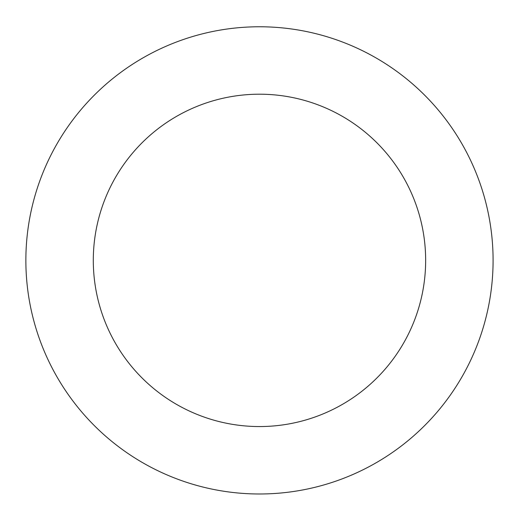 <?xml version="1.0" encoding="UTF-8"?>
<svg xmlns="http://www.w3.org/2000/svg" width="519" height="519" viewBox="0 0 519 519"><rect width="100%" height="100%" fill="white"/><g stroke="black" fill="none" stroke-linecap="round" stroke-linejoin="round"><path stroke-width="0.78" d="M146.319 56A233.615 233.615 0 0 0 139.053 460.561A233.615 233.615 0 0 0 493.05 264.573A233.615 233.615 0 0 0 146.319 56M178.984 114.997A166.177 166.177 0 0 0 173.813 402.776A166.177 166.177 0 0 0 425.625 263.36A166.177 166.177 0 0 0 178.984 114.997"/></g></svg>
